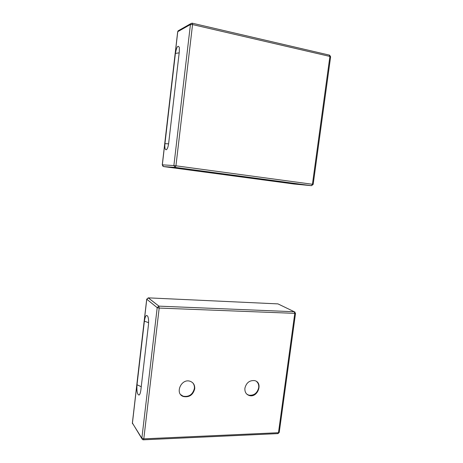 <?xml version="1.0" encoding="UTF-8"?>
<svg xmlns="http://www.w3.org/2000/svg" width="463" height="463" viewBox="0 0 463 463"><rect width="100%" height="100%" fill="white"/><g stroke="black" fill="none" stroke-linecap="round" stroke-linejoin="round"><path stroke-width="0.69" d="M192.643 382.727C194.038 384.302 194.616 386.235 194.367 388.521C192.66 394.65 188.898 397.202 183.088 396.178L180.668 394.615M256.6 381.524C258.285 383.063 258.985 385.112 258.707 387.67C257.225 393.237 253.927 395.738 248.805 395.165L246.831 394.169M144.375 321.177C145.272 315.708 146.447 314.18 147.888 316.588C148.606 318.677 148.791 321.472 148.438 324.968L140.874 389.927C140.503 392.786 139.907 394.493 139.085 395.043C137.297 394.719 136.602 391.287 137.013 384.753L144.375 321.177L148.606 322.67M194.715 388.874C193.002 395.008 189.234 397.567 183.417 396.542C174.499 393.729 181.23 378.207 190.033 381.246C193.407 382.496 194.969 385.037 194.715 388.874M244.904 388.197C246.316 382.762 249.522 380.227 254.528 380.598C263.476 382.293 257.781 398.302 249.216 395.512C246.073 394.378 244.638 391.941 244.904 388.197M168.63 143.501C168.191 146.719 167.467 148.785 166.454 149.694C165.106 150.07 164.602 148.062 164.938 143.663L175.396 53.419C176.727 46.589 178.047 44.674 179.349 47.677L179.326 51.578L168.63 143.501M278.037 433.6L279.241 432.384L278.471 432.72L143.796 438.855L141.863 438.27L142.39 439.497L143.304 439.821L143.796 438.855L159.191 308.069L158.826 306.136L157.2 307.646L159.191 308.069L295.521 313.382L294.271 311.744L294.763 313.509L278.471 432.72L277.771 433.611L143.484 439.809M141.869 438.658L132.377 422.962L132.476 423.703M295.024 312.097L294.26 311.738L158.919 306.141L148.224 297.859M146.765 299.283L148.403 297.865L277.962 303.89L294.26 311.738L158.931 306.147L148.316 297.865L146.713 299.191L157.2 307.646L141.863 438.27L132.424 423.136L146.765 299.283M137.013 384.753L141.25 386.721M192.052 23.162L190.802 23.648L190.438 24.522L192.556 24.574L192.214 23.179M329.338 55.103L329.905 56.434L330.617 56.799M313.167 184.384L312.432 184.268L311.477 185.68L313.167 184.384L330.617 56.787L329.65 55.178L192.429 23.231L190.802 23.648L178.105 30.847L177.682 31.768L178.105 30.847L178.915 30.39M175.934 165.8L173.88 165.557L175.24 167.398L175.934 165.8L192.556 24.574L329.905 56.434L312.432 184.268L175.934 165.8M163.618 166.576L162.339 164.84L162.82 166.188M294.127 184.025L163.636 166.582L175.24 167.398L311.477 185.68L294.046 184.014M173.88 165.557L162.339 164.84L177.757 31.675L190.438 24.522L173.88 165.557M175.396 53.419L179.181 52.84M164.938 143.663L168.59 143.837M132.377 422.962L146.713 299.191M295.516 313.387L279.241 432.384M248.805 395.165L249.216 395.512M139.085 395.043L139.78 394.227M183.417 396.542L183.088 396.178M162.27 164.84L177.682 31.768M166.454 149.694L167.299 148.571"/></g></svg>
